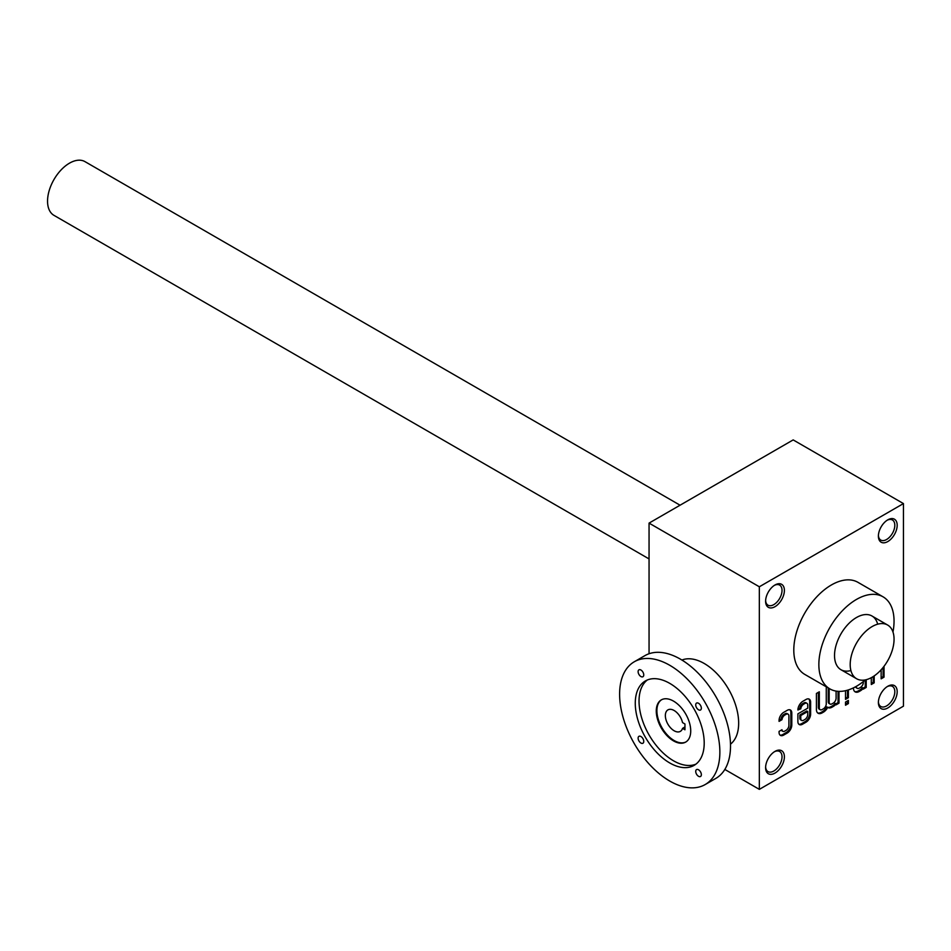 <?xml version="1.0" encoding="UTF-8"?>
<svg xmlns="http://www.w3.org/2000/svg" width="951" height="951" viewBox="0 0 951 951"><rect width="100%" height="100%" fill="white"/><g stroke="black" fill="none" stroke-linecap="round" stroke-linejoin="round"><path stroke-width="1.43" d="M903.45 503.578L793.17 439.909L649.058 523.109L759.338 586.779L903.45 503.578L903.45 706.165L759.338 789.366L724.828 769.442M788.07 714.153A4.077 2.354 120 0 1 788.914 716.02L788.914 725.399A4.077 2.354 120 0 1 786.025 730.392L784.86 731.069A4.077 2.354 120 0 1 782.804 731.283A4.077 2.354 120 0 1 781.972 729.726L779.071 731.402L779.071 732.401A6.562 3.78 120 0 0 780.426 735.396A6.562 3.78 120 0 0 783.707 735.075L787.166 733.078A6.562 3.78 120 0 0 791.803 725.042L791.803 713.024A6.562 3.78 120 0 0 790.447 710.028A6.562 3.78 120 0 0 787.166 710.349L783.707 712.347A6.562 3.78 120 0 0 779.071 720.382L779.071 721.381L781.972 719.693A4.077 2.354 120 0 1 784.86 715.021L786.025 714.356A4.077 2.354 120 0 1 788.07 714.153L787.131 713.607A4.077 2.354 120 0 0 785.086 713.809L786.025 714.356M806.888 703.288A4.077 2.354 120 0 1 807.732 705.155L807.732 708.174L797.889 713.856L797.889 721.536A6.562 3.78 120 0 0 799.244 724.543A6.562 3.78 120 0 0 802.525 724.21L805.984 722.213A6.562 3.78 120 0 0 810.621 714.189L810.621 702.159A6.562 3.78 120 0 0 809.265 699.163A6.562 3.78 120 0 0 805.984 699.484L802.941 701.244A7.156 4.125 120 0 0 797.889 710.005L800.79 708.828A4.077 2.354 120 0 1 803.678 704.168L804.843 703.49A4.077 2.354 120 0 1 806.888 703.288L805.937 702.741A4.077 2.354 120 0 0 803.904 702.944L804.843 703.49M819.322 707.841A4.077 2.354 120 0 0 820.166 709.708L819.227 709.173A4.077 2.354 120 0 1 818.383 707.306L819.322 707.841L819.322 691.793L816.422 693.457L816.422 709.529A8.155 4.707 120 0 0 818.11 713.262A8.155 4.707 120 0 0 822.187 712.858L823.376 712.18A8.155 4.707 120 0 0 827.715 707.401A8.155 4.707 120 0 0 827.964 707.568A8.155 4.707 120 0 0 832.054 707.164L833.219 706.498A8.155 4.707 120 0 0 836.107 703.93L836.107 704.822L839.008 703.146L839.008 691.377M820.166 709.708A4.077 2.354 120 0 0 822.199 709.505L823.388 708.828A4.077 2.354 120 0 0 826.264 703.835L826.264 687.775L827.097 687.3M829.165 702.159A4.077 2.354 120 0 0 830.009 704.025L829.07 703.49A4.077 2.354 120 0 1 828.226 701.624L829.165 702.159L829.165 688.488M830.009 704.025A4.077 2.354 120 0 0 832.042 703.823L833.231 703.146A4.077 2.354 120 0 0 836.107 698.153L836.107 691.104M848.399 700.4L845.51 702.064L845.51 705.238L848.399 703.562L848.399 700.4M845.51 690.699L845.51 699.389L848.399 697.725L848.399 689.903M853.475 687.846L853.475 688.144A8.155 4.707 120 0 0 855.163 691.876A8.155 4.707 120 0 0 859.24 691.472L860.417 690.783A8.155 4.707 120 0 0 863.318 688.215L863.318 689.118L866.206 687.442L866.206 679.692M856.364 686.456A4.077 2.354 120 0 0 857.208 688.322A4.077 2.354 120 0 0 859.252 688.12L860.429 687.442A4.077 2.354 120 0 0 863.318 682.449L863.318 681.57M881.137 669.777L881.137 678.824L884.026 677.16L884.026 666.294M871.294 677.683L871.294 684.506L874.183 682.842L874.183 675.911M887.782 541.559A13.29 7.679 -60 0 1 878.391 536.138A13.29 7.679 -60 0 1 887.782 519.852A13.29 7.679 -60 0 1 897.185 525.285A13.29 7.679 -60 0 1 887.782 541.559M887.782 707.972A13.29 7.679 -60 0 1 878.391 702.539A13.29 7.679 -60 0 1 887.782 686.265A13.29 7.679 -60 0 1 897.185 691.686A13.29 7.679 -60 0 1 887.782 707.972M775.006 606.679A13.29 7.679 -60 0 1 765.603 601.246A13.29 7.679 -60 0 1 775.006 584.972A13.29 7.679 -60 0 1 784.397 590.393A13.29 7.679 -60 0 1 775.006 606.679M775.006 773.08A13.29 7.679 -60 0 1 765.603 767.659A13.29 7.679 -60 0 1 775.006 751.373A13.29 7.679 -60 0 1 784.397 756.806A13.29 7.679 -60 0 1 775.006 773.08M829.878 688.893L804.808 674.425A53.161 30.694 -60 0 1 804.808 613.038A53.161 30.694 -60 0 1 857.98 582.345L883.039 596.812A53.161 30.694 120 0 0 842.075 611.053A53.161 30.694 120 0 0 818.859 664.559A53.161 30.694 120 0 0 829.878 688.893A53.161 30.694 120 0 0 856.459 686.265A53.161 30.694 120 0 0 865.362 679.894M759.338 586.779L759.338 789.366M649.058 523.109L649.058 653.741M887.176 520.233A11.614 6.705 -60 0 1 892.407 519.971A11.614 6.705 -60 0 1 894.19 529.267A11.614 6.705 -60 0 1 886.594 539.502A11.614 6.705 -60 0 1 880.792 540.085A11.614 6.705 -60 0 1 878.403 535.413M887.176 686.646A11.614 6.705 -60 0 1 892.407 686.372A11.614 6.705 -60 0 1 894.19 695.68A11.614 6.705 -60 0 1 886.594 705.915A11.614 6.705 -60 0 1 880.792 706.486A11.614 6.705 -60 0 1 878.403 701.826M774.387 585.352A11.614 6.705 -60 0 1 779.618 585.079A11.614 6.705 -60 0 1 781.401 594.387A11.614 6.705 -60 0 1 773.817 604.622A11.614 6.705 -60 0 1 768.004 605.193A11.614 6.705 -60 0 1 765.626 600.533M774.387 751.754A11.614 6.705 -60 0 1 779.618 751.492A11.614 6.705 -60 0 1 781.401 760.8A11.614 6.705 -60 0 1 773.817 771.023A11.614 6.705 -60 0 1 768.004 771.606A11.614 6.705 -60 0 1 765.626 766.934M850.907 670.55A31.014 17.903 -60 0 1 834.526 655.512A31.014 17.903 -60 0 1 856.459 617.532A31.014 17.903 -60 0 1 877.678 624.189M892.977 632.046A53.161 30.694 120 0 0 883.039 596.812M881.137 677.742L883.087 676.613L883.087 667.495M883.087 676.613L884.026 677.16M871.294 683.424L873.244 682.295L874.183 682.842M873.244 682.295L873.244 676.541M863.151 688.12L865.267 686.895L866.206 687.442M865.267 686.895L865.267 679.965M855.543 686.777A4.077 2.354 120 0 0 856.269 687.775L857.208 688.322M854.723 691.555A8.155 4.707 120 0 0 858.301 690.925L859.478 690.248A8.155 4.707 120 0 0 862.379 687.68L863.318 688.215M845.51 698.307L847.46 697.178L847.46 690.2M847.46 697.178L848.399 697.725M845.51 704.144L847.46 703.015L847.46 700.935M847.46 703.015L848.399 703.562M835.941 703.835L838.057 702.611L839.008 703.146M838.057 702.611L838.057 691.329M828.226 701.624L828.226 687.942M818.383 707.306L818.383 692.328M817.67 712.941A8.155 4.707 120 0 0 821.248 712.311L822.437 711.633A8.155 4.707 120 0 0 826.776 706.866L827.715 707.401M827.299 707.164A8.155 4.707 120 0 0 831.115 706.617L832.268 705.951A8.155 4.707 120 0 0 835.168 703.383L836.107 703.93M798.804 724.21A6.562 3.78 120 0 0 801.586 723.675L805.045 721.666A6.562 3.78 120 0 0 809.681 713.642L809.681 701.624A6.562 3.78 120 0 0 808.754 698.949M797.913 709.41L799.85 708.293L800.79 708.828M803.904 702.944L802.739 703.621A4.077 2.354 120 0 0 799.85 708.293M807.732 711.514L800.778 715.532L800.778 718.552A4.077 2.354 120 0 0 801.622 720.418A4.077 2.354 120 0 0 803.666 720.216L804.843 719.527A4.077 2.354 120 0 0 807.732 714.534L807.732 711.514L806.781 710.968L799.839 714.986L800.778 715.532M799.839 714.986L799.839 718.005A4.077 2.354 120 0 0 800.683 719.871L801.622 720.418M779.986 735.075A6.562 3.78 120 0 0 782.768 734.541L786.227 732.532A6.562 3.78 120 0 0 790.863 724.507L790.863 712.489A6.562 3.78 120 0 0 789.936 709.815M779.071 720.287L781.033 719.158L781.972 719.693M785.086 713.809L783.921 714.486A4.077 2.354 120 0 0 781.033 719.158M781.294 730.118A4.077 2.354 120 0 0 781.865 730.737L782.804 731.283M649.058 558.926L53.969 215.354A31.014 17.903 -60 0 1 53.969 179.549A31.014 17.903 -60 0 1 84.984 161.634L680.072 505.207M872.126 677.219A31.014 17.903 -60 0 1 856.613 678.752A31.014 17.903 -60 0 1 856.613 642.947A31.014 17.903 -60 0 1 887.628 625.033A31.014 17.903 -60 0 1 892.383 649.89A31.014 17.903 -60 0 1 872.126 677.219M730.487 744.169A48.739 28.138 -120 0 0 728.573 689.202A48.739 28.138 -120 0 0 681.926 660.042M685.992 741.911A24.369 14.075 60 0 1 661.944 727.67A24.369 14.075 60 0 1 661.634 699.71M682.533 728.383A12.411 7.168 60 0 1 680.322 731.378A12.411 7.168 60 0 1 667.923 724.21A12.411 7.168 60 0 1 667.923 709.886A12.411 7.168 60 0 1 682.533 722.594L684.958 723.996L684.958 729.786L682.533 728.383L684.958 726.968M673.498 701.101A24.369 14.075 60 0 1 689.416 722.57A24.369 14.075 60 0 1 685.683 742.089A24.369 14.075 60 0 1 661.314 728.026A24.369 14.075 60 0 1 661.314 699.888A24.369 14.075 60 0 1 673.498 701.101M640.938 670.027A3.982 2.306 60 0 1 643.542 673.534A3.982 2.306 60 0 1 642.935 676.732A3.982 2.306 60 0 1 638.941 674.437A3.982 2.306 60 0 1 638.941 669.825A3.982 2.306 60 0 1 640.938 670.027M698.533 703.276A3.982 2.306 60 0 1 701.137 706.795A3.982 2.306 60 0 1 700.53 709.993A3.982 2.306 60 0 1 696.548 707.687A3.982 2.306 60 0 1 696.548 703.086A3.982 2.306 60 0 1 698.533 703.276M640.938 736.538A3.982 2.306 60 0 1 643.542 740.044A3.982 2.306 60 0 1 642.935 743.242A3.982 2.306 60 0 1 638.941 740.936A3.982 2.306 60 0 1 638.941 736.336A3.982 2.306 60 0 1 640.938 736.538M698.533 769.787A3.982 2.306 60 0 1 701.137 773.306A3.982 2.306 60 0 1 700.53 776.492A3.982 2.306 60 0 1 696.548 774.197A3.982 2.306 60 0 1 696.548 769.585A3.982 2.306 60 0 1 698.533 769.787M647.322 680.001A48.739 28.138 -120 0 0 642.187 719.55A48.739 28.138 -120 0 0 673.498 760.788A48.739 28.138 -120 0 0 695.918 764.152M669.742 762.952A48.739 28.138 -120 0 0 694.111 765.365A48.739 28.138 -120 0 0 694.111 709.089A48.739 28.138 -120 0 0 645.372 680.952A48.739 28.138 -120 0 0 637.895 720.014A48.739 28.138 -120 0 0 669.742 762.952M669.742 781.044A70.885 40.929 -120 0 0 705.178 784.551A70.885 40.929 -120 0 0 705.178 702.694A70.885 40.929 -120 0 0 634.293 661.765A70.885 40.929 -120 0 0 623.428 718.576A70.885 40.929 -120 0 0 669.742 781.044M705.178 784.551L715.83 778.405A70.885 40.929 -120 0 0 715.83 696.548A70.885 40.929 -120 0 0 644.944 655.619L634.293 661.765M858.301 690.925L859.24 691.472M859.478 690.248L860.417 690.783M821.248 712.311L822.187 712.858M822.437 711.633L823.376 712.18M831.115 706.617L832.054 707.164M832.268 705.951L833.219 706.498M805.045 721.666L805.984 722.213M809.681 713.642L810.621 714.189M809.681 701.624L810.621 702.159M802.739 703.621L803.678 704.168M801.586 723.675L802.525 724.21M799.839 718.005L800.778 718.552M786.227 732.532L787.166 733.078M790.863 724.507L791.803 725.042M790.863 712.489L791.803 713.024M783.921 714.486L784.86 715.021M782.768 734.541L783.707 735.075M840.946 669.706L856.613 678.752M871.96 615.998L887.628 625.033"/></g></svg>

